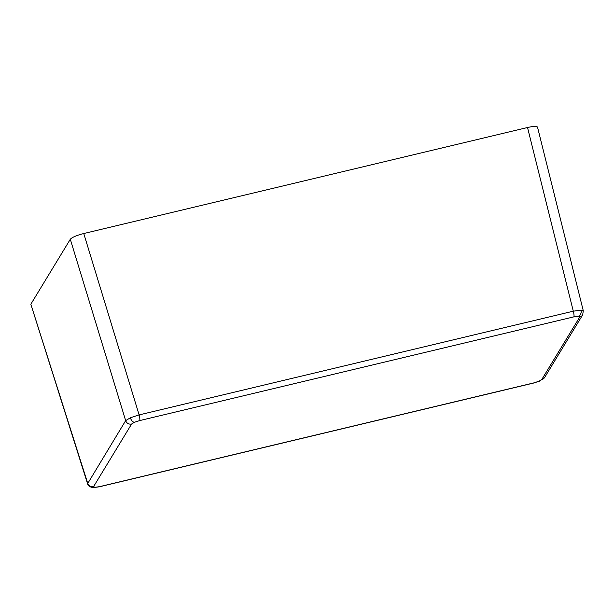 <?xml version="1.0" encoding="UTF-8"?>
<svg xmlns="http://www.w3.org/2000/svg" width="614" height="614" viewBox="0 0 614 614"><rect width="100%" height="100%" fill="white"/><g stroke="black" fill="none" stroke-linecap="round" stroke-linejoin="round"><path stroke-width="0.92" d="M130.36 417.789A4.897 2.625 66.9 0 0 134.412 422.286L131.603 424.021A4.897 4.697 31.3 0 1 125.663 420.636L70.303 239.26L30.838 304.214L87.672 483.172A4.897 4.697 31.3 0 0 93.612 486.557L94.901 487.316A4.897 4.022 -89.1 0 1 93.512 487.593L93.512 487.593C90.035 487.217 88.055 485.935 87.564 483.755L125.663 420.636L130.36 417.789L139.117 414.903L573.299 311.183L581.036 310.131C582.886 310.185 583.599 310.592 583.17 311.344M573.86 316.862L139.677 420.582A4.897 0.99 -103.4 0 0 139.117 414.903L83.757 233.527L527.526 127.512C533.459 126.185 536.789 126.062 537.519 127.144L583.3 310.83L582.663 314.882A4.897 4.697 31.3 0 1 579.785 316.962L578.488 316.202L573.86 316.862A4.897 0.99 -103.4 0 0 573.299 311.183L527.526 127.512M538.977 381.233A4.897 2.625 -113.1 0 0 539.591 381.117L533.543 383.075A4.897 0.99 -103.4 0 0 533.719 382.929L538.977 381.233L541.786 379.49A4.897 4.697 31.3 0 0 544.664 377.418L582.663 314.882M87.564 483.755L30.838 304.214M70.303 239.26C72.091 237.303 76.573 235.392 83.757 233.527M93.512 487.593L99.361 486.795A4.897 0.99 -103.4 0 0 99.537 486.656L533.719 382.929M139.677 420.582L134.412 422.286M581.036 310.131A4.897 4.022 90.9 0 1 578.488 316.202M131.603 424.021L93.612 486.557M94.901 487.316L99.537 486.656M541.786 379.49L579.785 316.962M539.591 381.117L544.664 377.418M99.361 486.795L533.543 383.075"/></g></svg>
